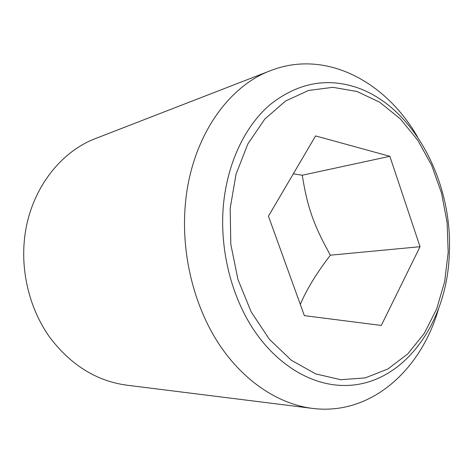 <?xml version="1.0" encoding="UTF-8"?>
<svg xmlns="http://www.w3.org/2000/svg" width="473" height="473" viewBox="0 0 473 473"><rect width="100%" height="100%" fill="white"/><g stroke="black" fill="none" stroke-linecap="round" stroke-linejoin="round"><path stroke-width="0.71" d="M300.308 304.417C306.705 289.281 316.739 272.868 330.396 255.178C313.889 225.662 307.361 207.369 302.265 175.229L293.313 173.822M417.458 136.798C385.625 81.451 325.767 49.086 270.698 70.589C226.733 86.772 190.217 140.168 185.185 206.299C181.313 254.32 193.954 305.558 218.526 343.38C243.252 381.108 278.284 404.072 312.393 408.388C371.033 415.862 421.224 369.91 438.648 308.485M449.315 253.262C447.523 325.199 400.211 390.077 338.183 385.235C307.893 382.976 276.368 363.465 253.948 330.184C231.658 296.808 219.951 250.903 223.179 207.818C226.549 164.74 244.423 126.788 269.699 104.959C296.618 83.526 325.081 77.525 355.087 86.949C413.112 105.467 452.974 181.437 449.315 253.262M270.698 70.589L95.966 138.37C59.036 152.158 29.178 191.997 24.454 239.368C20.853 273.826 30.355 310.158 49.777 337.35C70.784 365.002 96.332 380.931 126.421 385.128L312.393 408.388M356.973 91.472L332.915 87.328L308.662 90.426L285.491 101.056L264.774 119.101L247.882 143.898L236.027 174.253L230.168 208.433L230.812 244.31L237.984 279.561L251.169 311.896L269.409 339.318L291.398 360.302L315.668 373.895L340.731 379.718L365.203 377.903L387.884 369.011L407.803 353.863L424.228 333.495L436.626 309.023L444.673 281.601L448.179 252.381L447.109 222.505L441.534 193.108L431.636 165.29L417.718 140.162L400.223 118.794L379.724 102.239L356.973 91.472M420.048 246.711L381.291 325.436L304.364 315.651L268.445 216.149L315.586 135.917L389.853 156.309L420.048 246.711L330.396 255.178M389.853 156.309L302.265 175.229"/></g></svg>
